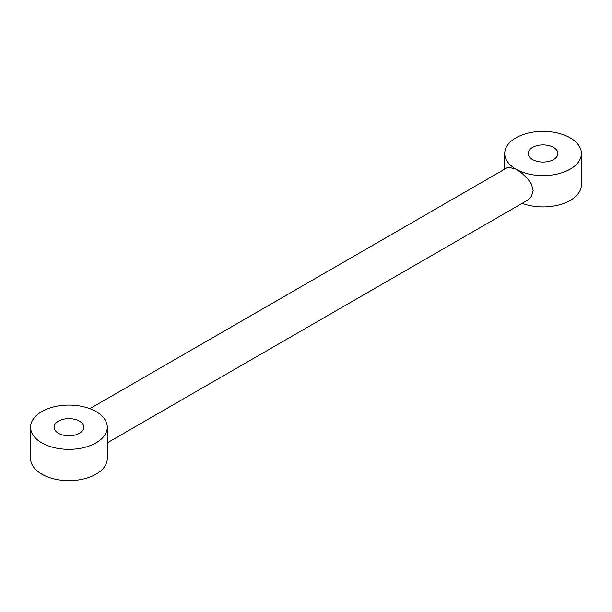 <?xml version="1.0" encoding="UTF-8"?>
<svg xmlns="http://www.w3.org/2000/svg" width="612" height="612" viewBox="0 0 612 612"><rect width="100%" height="100%" fill="white"/><g stroke="black" fill="none" stroke-linecap="round" stroke-linejoin="round"><path stroke-width="0.92" d="M107.276 442.866L527.292 200.376L531.514 196.276L533.136 190.516L531.514 184.197L527.292 178.237L521.692 173.074L515.954 169.134A38.334 22.131 180 0 1 504.724 153.482A38.334 22.131 180 0 1 528.393 133.034A38.334 22.131 180 0 1 570.17 137.83A38.334 22.131 180 0 1 581.4 153.482A38.334 22.131 180 0 1 557.731 173.93A38.334 22.131 180 0 1 515.954 169.134L508.121 167.175L89.842 408.663M581.4 153.482L581.4 184.786A38.334 22.131 180 0 1 561.342 204.24A38.334 22.131 180 0 1 522.158 203.337M96.046 411.562A38.334 22.131 0 0 0 54.269 406.766A38.334 22.131 0 0 0 30.6 427.214A38.334 22.131 0 0 0 41.83 442.866A38.334 22.131 0 0 0 83.607 447.663A38.334 22.131 0 0 0 107.276 427.214A38.334 22.131 0 0 0 96.046 411.562M30.6 427.214L30.6 458.518A38.334 22.131 0 0 0 41.83 474.17A38.334 22.131 0 0 0 83.607 478.967A38.334 22.131 0 0 0 107.276 458.518L107.276 427.214M79.445 421.148A14.856 8.576 180 0 1 83.79 427.214A14.856 8.576 180 0 1 74.626 435.14A14.856 8.576 180 0 1 58.431 433.281A14.856 8.576 180 0 1 54.086 427.214A14.856 8.576 180 0 1 63.25 419.289A14.856 8.576 180 0 1 79.445 421.148M532.555 159.548A14.856 8.576 180 0 1 528.21 153.482A14.856 8.576 180 0 1 543.066 144.906A14.856 8.576 180 0 1 557.914 153.482A14.856 8.576 180 0 1 548.75 161.407A14.856 8.576 180 0 1 532.555 159.548M504.724 169.134L504.724 153.482"/></g></svg>
